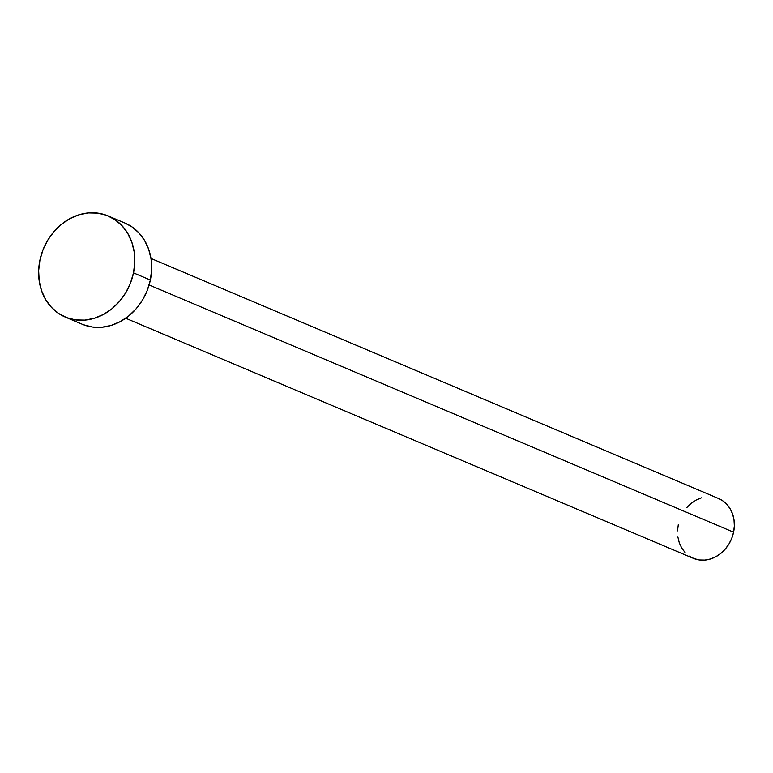 <?xml version="1.0" encoding="UTF-8"?>
<svg xmlns="http://www.w3.org/2000/svg" width="773" height="773" viewBox="0 0 773 773"><rect width="100%" height="100%" fill="white"/><g stroke="black" fill="none" stroke-linecap="round" stroke-linejoin="round"><path stroke-width="1.16" d="M125.699 318.244L693.304 558.299A32.456 27.644 -67.1 0 0 733.596 532.172L149.121 284.986L733.596 532.172A32.456 27.644 -67.1 0 0 718.59 498.517L150.977 258.462M65.328 317.104L82.189 324.235A54.922 46.776 -67.1 0 0 150.368 280.029L133.507 272.898L150.368 280.029A54.922 46.776 -67.1 0 0 124.975 223.068L108.104 215.938A54.922 46.776 112.9 0 1 133.507 272.898A54.922 46.776 112.9 0 1 65.328 317.104A54.922 46.776 112.9 0 1 39.925 260.143A54.922 46.776 112.9 0 1 108.104 215.938M124.868 223.03L131.797 226.769L138.85 232.808L144.551 240.413L148.687 249.293L151.083 259.119L151.653 269.487L150.368 280.029L147.295 290.319L142.541 299.972L136.29 308.611L128.782 315.906L120.308 321.587L111.186 325.414L101.775 327.259L92.431 327.037L83.513 324.766M39.925 260.143L42.998 249.853L47.752 240.2L54.004 231.562L61.521 224.267L69.995 218.595L79.117 214.759L88.528 212.923L97.871 213.135L106.78 215.406L114.926 219.638L121.989 225.677L127.69 233.282L131.816 242.162L134.212 251.979L134.782 262.356L133.507 272.898L130.434 283.189L125.68 292.841L119.428 301.48L111.911 308.775L103.437 314.447L94.316 318.283L84.904 320.119L75.561 319.906L66.652 317.635L58.506 313.403L51.453 307.364L45.742 299.76L41.616 290.88L39.22 281.063L38.65 270.685L39.925 260.143M717.808 498.199L722.62 500.701L726.784 504.267L730.156 508.769L732.601 514.016L734.012 519.814L734.35 525.949L733.596 532.172L731.78 538.259L728.968 543.96L725.277 549.062L720.842 553.371L715.827 556.724L710.435 558.995L704.879 560.077L699.352 559.952L694.086 558.608L689.274 556.106M685.11 552.54L681.738 548.047L679.293 542.801L677.882 537.003M677.544 530.867L678.298 524.635M686.617 507.745L691.052 503.436L696.067 500.083L701.459 497.822"/></g></svg>
